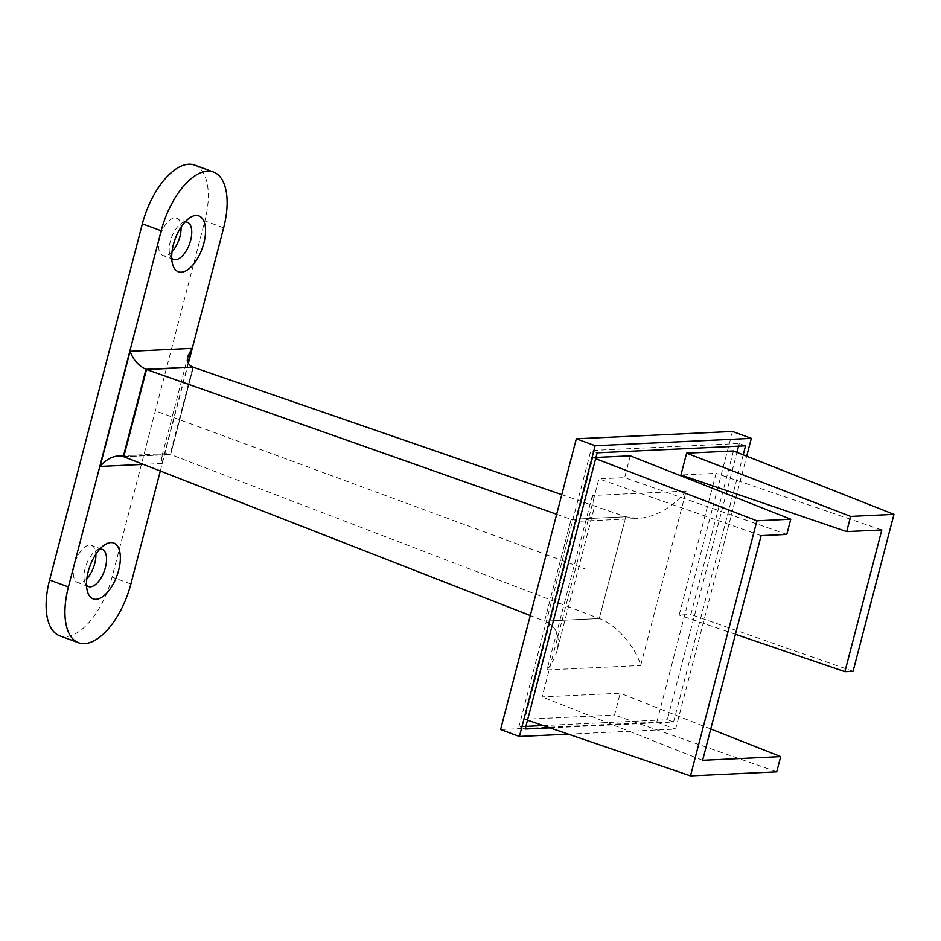 <?xml version="1.0" encoding="UTF-8"?>
<svg xmlns="http://www.w3.org/2000/svg" width="941" height="941" viewBox="0 0 941 941"><rect width="100%" height="100%" fill="white"/><g stroke="black" fill="none" stroke-linecap="round" stroke-linejoin="round"><path stroke-width="0.71" stroke-dasharray="4.71 3.53" d="M188.412 363.144L160.323 470.994M194.669 165.122A61.024 29.394 -69.8 0 1 204.832 220.923L112.061 577.08A61.024 29.394 -69.8 0 1 59.753 635.822M99.852 549.062A19.832 9.551 110.2 0 0 96.064 550.567A19.832 9.551 110.2 0 0 84.631 581.667A19.832 9.551 110.2 0 0 86.537 585.267M86.831 578.762A19.832 9.551 -69.8 0 1 77.762 582.62A19.832 9.551 -69.8 0 1 74.998 562.589A19.832 9.551 -69.8 0 1 89.536 545.11A19.832 9.551 -69.8 0 1 91.453 545.392A19.832 9.551 -69.8 0 1 95.864 554.214M185.048 221.982A19.832 9.551 110.2 0 0 181.26 223.488A19.832 9.551 110.2 0 0 169.827 254.588A19.832 9.551 110.2 0 0 171.733 258.187M172.027 251.694A19.832 9.551 -69.8 0 1 162.958 255.54A19.832 9.551 -69.8 0 1 160.205 235.509A19.832 9.551 -69.8 0 1 174.732 218.03A19.832 9.551 -69.8 0 1 176.661 218.312A19.832 9.551 -69.8 0 1 181.06 227.134M188.224 362.708L161.958 463.501L161.617 457.42L166.275 453.633L170.65 454.515L193.364 367.296L170.65 454.515L599.264 618.543L625.777 516.785L571.105 519.361L544.604 621.119L599.264 618.543C615.92 624.318 635.669 646.702 640.692 665.51L686.13 491.061L592.418 495.484C594.136 501.635 594.441 506.917 593.324 511.339C591.607 517.479 587.56 520.761 581.197 521.173L571.105 519.361L625.777 516.785L638.198 518.491C656.347 516.727 672.321 507.587 686.13 491.061M123.789 456.726L170.65 454.515L123.789 456.726M556.672 514.268L571.105 519.361L544.604 621.119L530.289 615.532M561.777 494.66L625.777 516.785L599.264 618.543L544.604 621.119C556.19 626.047 560.377 635.74 557.154 650.219L593.324 511.339M568.364 734.156L675.603 729.11L746.695 456.197M743.202 454.809L673.591 722.018L549.897 727.852M500.588 729.546L656.783 722.182L675.603 729.11M656.783 722.182L732.51 431.449M525.207 729.016L518.938 726.711L525.901 726.381M597.159 452.809L590.877 450.504L518.938 726.711M745.543 445.822L739.261 443.517L590.877 450.504M673.591 722.018L667.322 719.712L736.968 452.35M738.579 446.152L739.261 443.517M543.204 725.558L667.322 719.712M630.27 455.832L624.601 477.64L598.923 478.84L542.134 696.893L620.225 693.223L614.544 715.019L524.737 719.253L592.889 457.585L595.947 457.444M733.462 450.962L690.87 614.508L679.155 615.049L712.196 488.191M712.808 485.874L716.077 473.323L680.931 474.982M853.075 671.298L690.87 614.508M735.439 634.281L679.155 615.049M881.823 529.948L716.077 473.323M527.501 720.194L524.737 719.253M595.641 458.643L592.889 457.585M786.794 534.429L624.601 477.64M761.128 535.641L598.923 478.84M702.609 760.281L542.134 696.893M710.773 728.981L620.225 693.223M776.748 771.82L614.544 715.019M592.418 495.484L546.98 669.921C551.991 663.429 555.378 656.865 557.154 650.219M158.582 412.017L585.184 568.952M161.958 463.501L143.385 464.384M223.652 227.851L204.832 220.923M130.881 583.996L112.061 577.08M123.283 456.538L170.145 454.338L192.87 367.108M546.98 669.921L640.692 665.51M102.122 549.321L91.453 545.392M88.43 586.549L77.762 582.62M187.318 222.241L176.661 218.312M173.626 259.469L162.958 255.54M581.197 521.173L638.198 518.491M188.047 355.945L161.617 457.42M166.275 453.633L118.519 455.891M169.827 254.588L172.65 264.456M181.26 223.488L189.811 217.806M84.631 581.667L87.454 591.536M96.064 550.567L104.616 544.886"/><path stroke-width="1.41" d="M196.01 215.513A29.747 14.327 -69.8 0 1 199.892 254.011A29.747 14.327 -69.8 0 1 172.65 264.456A29.747 14.327 -69.8 0 1 189.811 217.806A29.747 14.327 -69.8 0 1 196.01 215.513M110.815 542.592A29.747 14.327 -69.8 0 1 114.696 581.091A29.747 14.327 -69.8 0 1 87.454 591.536A29.747 14.327 -69.8 0 1 104.616 544.886A29.747 14.327 -69.8 0 1 110.815 542.592M160.323 470.994L130.881 583.996A61.024 29.394 -69.8 0 1 78.573 642.75A61.024 29.394 -69.8 0 1 68.411 586.949L161.182 230.792A61.024 29.394 -69.8 0 1 213.489 172.05A61.024 29.394 -69.8 0 1 223.652 227.851L188.412 363.144M78.573 642.75L59.753 635.822A61.024 29.394 -69.8 0 1 49.591 580.021L142.362 223.864A61.024 29.394 -69.8 0 1 194.669 165.122L213.489 172.05M86.537 585.267A19.832 9.551 110.2 0 0 88.43 586.549A19.832 9.551 110.2 0 0 104.239 571.234A19.832 9.551 110.2 0 0 102.122 549.321A19.832 9.551 110.2 0 0 100.193 549.038A19.832 9.551 110.2 0 0 99.852 549.062M95.864 554.214A19.832 9.551 -69.8 0 1 86.831 578.762M171.733 258.187A19.832 9.551 110.2 0 0 173.626 259.469A19.832 9.551 110.2 0 0 189.435 244.154A19.832 9.551 110.2 0 0 187.318 222.241A19.832 9.551 110.2 0 0 185.401 221.958A19.832 9.551 110.2 0 0 185.048 221.982M181.06 227.134A19.832 9.551 -69.8 0 1 172.027 251.694M192.87 367.108L146.008 369.319C138.468 365.814 133.163 359.803 130.093 351.287L191.952 348.37L188.047 355.945C186.8 361.497 188.412 365.226 192.87 367.108L146.008 369.319L123.283 456.538L530.289 615.532M561.777 494.66L193.364 367.296L146.514 369.507L123.789 456.726L146.514 369.507L556.672 514.268M746.695 456.197L751.341 438.365L595.147 445.728L519.408 736.462L568.364 734.156M549.897 727.852L525.207 729.016L597.159 452.809L745.543 445.822L743.202 454.809M595.147 445.728L576.327 438.8L732.51 431.449L751.341 438.365M576.327 438.8L500.588 729.546L519.408 736.462M736.968 452.35L738.579 446.152M525.901 726.381L543.204 725.558M595.947 457.444L630.27 455.832L790.758 519.22L786.794 534.429L761.128 535.641L702.609 760.281L780.712 756.611L710.773 728.981M712.196 488.191L712.808 485.874M844.9 671.686L881.823 529.948L846.677 531.606L680.931 474.982L686.612 453.174L733.462 450.962L893.95 514.362L853.075 671.298L844.9 671.686L735.439 634.281M846.677 531.606L850.64 516.397L686.612 453.174M850.64 516.397L893.95 514.362M780.712 756.611L776.748 771.82L690.482 775.878L527.501 720.194M690.482 775.878L756.917 520.808L595.641 458.643M756.917 520.808L790.758 519.22M123.283 456.538L118.519 455.891C111.544 456.561 105.416 460.067 100.111 466.418L130.093 351.287M191.952 348.37L188.224 362.708M143.385 464.384L100.111 466.418M68.411 586.949L49.591 580.021M161.182 230.792L142.362 223.864"/></g></svg>
